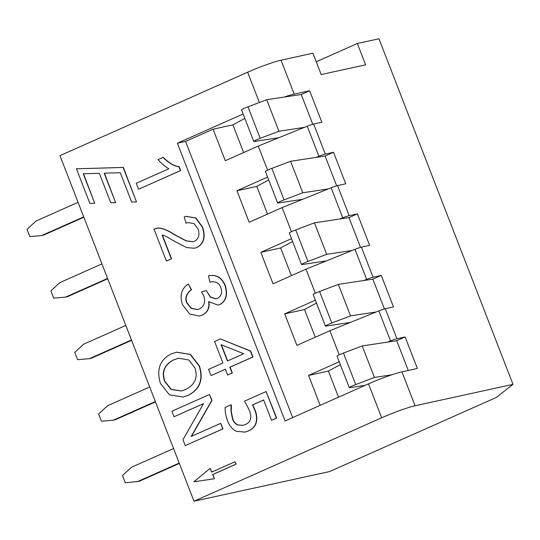 <?xml version="1.0" encoding="UTF-8"?>
<svg xmlns="http://www.w3.org/2000/svg" width="540" height="540" viewBox="0 0 540 540"><rect width="100%" height="100%" fill="white"/><g stroke="black" fill="none" stroke-linecap="round" stroke-linejoin="round"><path stroke-width="0.81" d="M368.51 383.859L365.209 385.324L349.758 387.673A6.521 0.567 -21.2 0 1 349.265 387.639A6.521 0.567 -21.2 0 1 355.691 384.548L374.436 377.44L391.784 374.807A26.089 2.268 158.8 0 0 368.51 383.859L381.672 417.785L194.002 501.221L59.967 155.648L247.631 72.212A26.089 2.268 158.8 0 1 281.036 60.197L312.923 53.217L321.199 74.547L365.641 64.827L357.365 43.497L378.959 38.779L513 384.352L415.078 405.769A26.089 2.268 158.8 0 0 381.672 417.785M338.533 397.183L328.408 371.075A178.342 15.491 -21.2 0 1 340.362 364.675M387.733 342.063L396.725 340.7L405.142 336.96L396.934 338.756A6.521 0.567 158.8 0 0 390.514 340.936L387.733 342.063L362.212 345.938L343.467 353.038A6.521 0.567 158.8 0 0 337.048 356.137L349.265 387.639M362.212 345.938L374.436 377.44M396.725 340.7L408.267 370.454M405.142 336.96L417.359 368.462L401.915 371.837A26.089 2.268 158.8 0 0 391.784 374.807M365.209 385.324L285.107 420.944L177.383 143.222L243.128 113.994M203.486 403.704L174.062 416.732L203.526 403.63L182.959 439.675L185.254 445.588L222.791 428.902L220.651 423.38L191.18 436.482L211.748 400.444L209.453 394.524L171.923 411.21L174.062 416.732M209.453 394.524L211.997 400.39L191.477 436.354M220.651 423.38L223.04 428.848L185.254 445.588M266.099 391.554L276.662 418.088L271.512 420.323L276.413 418.142L266.099 391.554L244.607 401.112L249.338 410.245C250.702 413.6 251.087 416.529 250.486 419.033C250.04 421.349 248.387 423.158 245.538 424.46L242.899 425.351L237.782 425.007C235.319 423.86 233.57 421.902 232.538 419.141L230.999 411.487L231.019 404.804L225.106 407.43C225.005 411.669 225.855 416.245 227.657 421.173C229.75 426.242 232.652 429.604 236.365 431.251L244.951 432.101L248.063 431.069C252.882 428.855 255.596 425.695 256.203 421.605C257.006 417.933 256.419 413.802 254.448 409.219L252.504 404.919L263.621 399.978L271.512 420.323M263.642 400.025L252.754 404.865L254.698 409.158C256.675 413.748 257.256 417.879 256.453 421.551C255.845 425.642 253.132 428.8 248.312 431.014L245.079 432.074M231.019 404.804L231.451 405.216L231.248 411.433L232.787 419.087C233.82 421.848 235.568 423.806 238.039 424.946L243.02 425.318M220.502 338.965L250.655 351.034L252.97 357.001L230.087 367.173L232.328 372.944L227.583 375.003L232.079 373.005L229.838 367.227L252.72 357.055L250.405 351.088L220.502 338.965L214.616 341.577L222.919 362.981L208.595 369.353L211.012 375.597L225.342 369.225L227.583 375.003M225.362 369.279L211.012 375.597M234.981 461.761L236.176 464.13L212.821 474.512L214.454 478.73L212.571 474.565L235.926 464.184L234.981 461.761L211.626 472.142L210.148 468.335L193.86 481.795L214.204 478.791M210.148 468.335L211.862 472.041M208.521 275.771L209.905 282.13C215.345 280.942 218.99 282.744 220.833 287.537C222.48 292.653 221.339 296.264 217.397 298.377L215.912 298.87L210.364 297.155L206.287 290.581L201.562 291.944L203.756 295.866C205.7 301.948 204.228 306.315 199.334 308.968L197.525 309.569L191.153 308.367L186.752 302.866C184.707 298.1 186.212 293.719 191.275 289.724L188.298 284.074C181.393 288.63 179.462 295.508 182.513 304.709L189.607 313.983L199.395 316.062L201.879 315.238C207.367 312.64 209.621 308.104 208.636 301.624L217.958 305.12L219.679 304.553C225.976 301.064 227.745 294.732 224.984 285.559C221.731 277.668 216.236 274.408 208.521 275.771L208.771 275.717C216.493 274.354 221.981 277.614 225.241 285.505C227.995 294.678 226.226 301.01 219.935 304.499L218.079 305.093M208.886 301.57C209.871 308.05 207.617 312.586 202.129 315.185L199.523 316.035M188.298 284.074L191.525 289.67C186.462 293.666 184.957 298.046 187.002 302.812L191.349 308.279L197.647 309.535M206.287 290.581L210.566 297.054L216.041 298.843M83.531 173.779L94.709 203.283L83.268 173.785L99.353 173.326L110.767 202.757L115.607 202.622L104.186 173.185L120.272 172.726L131.659 202.075L136.492 201.933L123.127 167.461L76.444 168.804L89.87 203.425L94.709 203.283M76.444 168.804L123.377 167.407L136.492 201.933M104.456 173.178L115.607 202.622M163.019 157.417L163.276 157.363C168.993 162.972 174.285 166.091 179.159 166.712L180.65 170.552L138.787 189.169L180.4 170.606L178.909 166.766C174.035 166.144 168.737 163.033 163.019 157.417L158.065 159.617C161.244 163.343 164.842 166.394 168.845 168.77L136.228 183.276L138.537 189.223M186.111 216.358L195.946 217.978L202.622 227.191C205.808 237.141 203.904 243.891 196.911 247.448L194.528 248.211M162.405 235.163L171.572 258.802L166.394 261.043L171.322 258.856L162.108 235.103C163.235 234.86 167.117 236.804 173.759 240.921L186.698 247.597L194.407 248.245L196.661 247.502C203.654 243.945 205.558 237.195 202.372 227.246L195.696 218.032L185.99 216.385L184.221 216.871L186.057 223.243L188.123 222.561L194.042 223.594L198.085 228.98C199.942 234.893 198.72 239.004 194.407 241.313L193.023 241.765L186.138 240.935L174.204 234.576C167.225 230.067 161.757 227.921 157.802 228.137L153.974 229.014L166.394 261.043M156.053 228.305L158.058 228.083C162.014 227.867 167.474 230.013 174.454 234.522L186.3 240.847L193.144 241.738M188.251 222.534L186.057 223.243M176.58 352.175L190.418 354.389L199.415 365.951C203.735 379.526 199.935 389.36 188.021 395.456L183.303 397.008M301.226 94.486L266.713 99.725L247.968 106.826A6.521 0.567 158.8 0 0 241.549 109.924L253.766 141.426A6.521 0.567 -21.2 0 1 260.192 138.328L278.93 131.227L304.452 127.352L307.233 126.225A6.521 0.567 -21.2 0 1 313.652 124.045L321.86 122.249L309.643 90.747L301.226 94.486L312.775 124.267M267.584 170.161L258.235 146.056L278.809 137.727L254.259 141.46A6.521 0.567 -21.2 0 1 253.766 141.426M278.809 137.727L304.452 127.352M243.641 152.543L232.902 124.862A178.342 15.491 -21.2 0 1 244.856 118.456M266.713 99.725L278.93 131.227M284.06 97.092A26.089 2.268 -21.2 0 1 294.199 94.122L309.643 90.747M199.166 366.005L190.161 354.443L176.452 352.202L171.153 353.977C159.962 359.606 156.357 369.367 160.34 383.265L169.391 394.835L183.175 397.035L187.765 395.51C199.685 389.414 203.479 379.58 199.166 366.005L199.415 365.951M173.407 359.957L178.571 358.202L188.858 360.005L194.913 367.936C198.119 377.588 194.987 384.791 185.517 389.536L181.19 390.987L171.038 389.455L164.592 381.335C161.352 371.939 164.288 364.811 173.407 359.957L173.657 359.897C164.538 364.757 161.602 371.885 164.842 381.281L171.241 389.367L181.319 390.96M178.7 358.175L173.657 359.897M227.414 360.983L221.096 344.682L243.709 353.74L227.414 360.983M221.413 344.81L227.651 360.882M307.233 126.225L318.89 156.276A6.521 0.567 158.8 0 1 325.31 154.096L333.518 152.3L345.735 183.803L337.527 185.598A6.521 0.567 -21.2 0 0 331.115 187.778L342.765 217.829L339.984 218.957L348.975 217.593L360.531 247.374M342.765 217.829A6.521 0.567 158.8 0 1 349.184 215.649L357.392 213.853L369.61 245.356L361.402 247.151A6.521 0.567 -21.2 0 0 354.989 249.332L366.64 279.382L363.859 280.51L372.85 279.146L384.406 308.927M366.64 279.382A6.521 0.567 158.8 0 1 373.059 277.202L381.267 275.407L393.485 306.909L385.276 308.704A6.521 0.567 -21.2 0 0 378.864 310.892L390.514 340.936M381.267 275.407L372.85 279.146M363.859 280.51L338.337 284.384L350.561 315.887L376.076 312.012L378.864 310.892M339.208 354.82L329.859 330.716L376.076 312.012M350.433 322.394L325.883 326.12A6.521 0.567 -21.2 0 1 325.391 326.086A6.521 0.567 -21.2 0 1 331.817 322.988L350.561 315.887M315.266 337.203L304.533 309.521A178.342 15.491 -21.2 0 1 316.481 303.122M338.337 284.384L319.592 291.485A6.521 0.567 158.8 0 0 313.173 294.584L325.391 326.086M357.392 213.853L348.975 217.593M339.984 218.957L314.462 222.831L326.687 254.333L352.202 250.459L354.989 249.332M315.333 293.267L305.984 269.163L352.202 250.459M326.558 260.84L302.009 264.566A6.521 0.567 -21.2 0 1 301.516 264.533A6.521 0.567 -21.2 0 1 307.942 261.434L326.687 254.333M291.391 275.65L280.651 247.968A178.342 15.491 -21.2 0 1 292.606 241.562M314.462 222.831L295.718 229.932A6.521 0.567 158.8 0 0 289.298 233.03L301.516 264.533M318.89 156.276L316.109 157.403L325.1 156.04L336.656 185.821M333.518 152.3L325.1 156.04M316.109 157.403L290.588 161.278L302.805 192.78L328.327 188.906L331.115 187.778M291.458 231.714L282.11 207.61L328.327 188.906M302.684 199.28L278.134 203.013A6.521 0.567 -21.2 0 1 277.641 202.979A6.521 0.567 -21.2 0 1 284.067 199.881L302.805 192.78M267.516 214.097L256.777 186.415A178.342 15.491 -21.2 0 1 268.731 180.009M290.588 161.278L271.843 168.379A6.521 0.567 158.8 0 0 265.424 171.477L277.641 202.979M316.244 61.783L357.365 43.497M329.859 330.716L296.912 345.364L284.695 313.862L315.36 300.226M305.984 269.163L273.038 283.81L260.82 252.308L291.485 238.673M282.11 207.61L249.163 222.257L236.945 190.755L267.611 177.12M258.235 146.056L225.288 160.704L213.071 129.202L185.544 141.44L177.383 143.222M292.653 417.582L185.544 141.44M320.18 405.344L308.57 375.415L339.235 361.78M328.408 371.075L308.57 375.415M304.533 309.521L284.695 313.862M280.651 247.968L260.82 252.308M256.777 186.415L236.945 190.755M232.902 124.862L213.071 129.202M194.002 501.221L329.589 471.569L496.402 397.4L513 384.352M173.57 448.544L131.517 467.242L122.499 475.511L125.321 482.78L139.036 481.37L179.354 463.448M179.213 463.084L137.153 481.781M149.695 386.991L107.642 405.689L98.624 413.957L101.446 421.227L113.279 420.228L115.162 419.816L155.473 401.895M155.338 401.531L113.279 420.228M125.82 325.438L83.767 344.135L74.749 352.404L77.571 359.674L89.404 358.675L91.287 358.263L131.598 340.335M131.463 339.977L89.404 358.675M101.945 263.885L59.893 282.582L50.875 290.851L53.696 298.121L65.529 297.122L67.412 296.71L107.723 278.782M107.588 278.424L65.529 297.122M78.071 202.325L36.018 221.029L27 229.298L29.822 236.567L41.654 235.568L43.538 235.157L83.849 217.228M83.707 216.871L41.654 235.568M343.467 353.038L355.691 384.548M259.382 102.499L247.631 72.212M247.968 106.826L260.192 138.328M294.199 94.122L281.036 60.197M325.31 154.096L313.652 124.045M349.184 215.649L337.527 185.598M373.059 277.202L361.402 247.151M396.934 338.756L385.276 308.704M415.078 405.769L401.915 371.837M319.592 291.485L331.817 322.988M295.718 229.932L307.942 261.434M271.843 168.379L284.067 199.881"/></g></svg>
